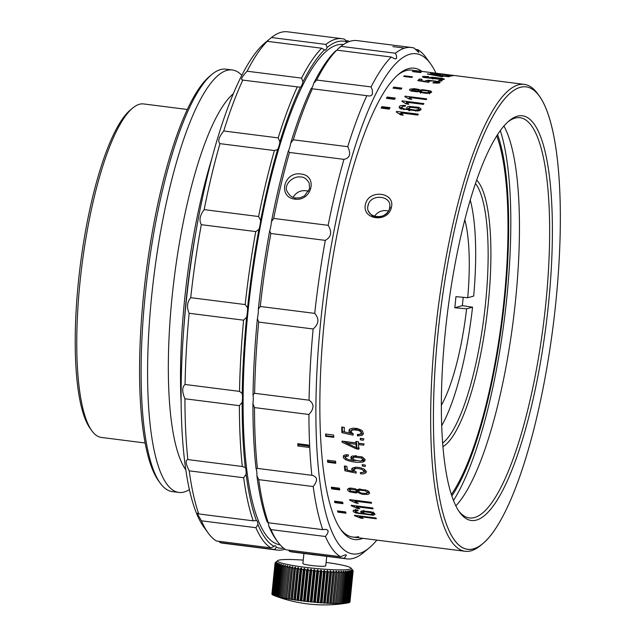 <?xml version="1.0" encoding="UTF-8"?>
<svg xmlns="http://www.w3.org/2000/svg" width="636" height="636" viewBox="0 0 636 636"><rect width="100%" height="100%" fill="white"/><g stroke="black" fill="none" stroke-linecap="round" stroke-linejoin="round"><path stroke-width="0.95" d="M482.684 543.716L480.395 545.616A235.32 57.327 -82.8 0 1 471.061 550.824A235.32 57.327 -82.8 0 1 465.162 551.293A235.32 57.327 -82.8 0 1 436.431 322.452A235.32 57.327 -82.8 0 1 518.396 84.842A235.32 57.327 -82.8 0 1 524.295 84.373A235.32 57.327 -82.8 0 1 537.627 93.667L539.376 96.076A233.078 56.779 97.2 0 0 520.32 87.331A233.078 56.779 97.2 0 0 436.264 351.931A233.078 56.779 97.2 0 0 482.684 543.716A233.078 56.779 97.2 0 0 553.217 325.242A233.078 56.779 97.2 0 0 539.376 96.076M345.563 511.916A235.32 57.327 97.2 0 0 346.016 513.204L337.931 512.179A235.32 57.327 -82.8 0 1 337.478 510.891L345.563 511.916M342.597 502.186A235.32 57.327 97.2 0 0 343.003 503.672L334.91 502.647A235.32 57.327 -82.8 0 1 334.504 501.16L342.597 502.186M339.425 488.194A235.32 57.327 97.2 0 0 339.759 489.919L331.674 488.893A235.32 57.327 -82.8 0 1 331.34 487.176L339.425 488.194M335.57 461.219A235.32 57.327 97.2 0 0 335.784 463.286L327.699 462.261A235.32 57.327 -82.8 0 1 327.484 460.202L335.57 461.219M333.669 435.04A235.32 57.327 97.2 0 0 333.781 437.345L325.696 436.32A235.32 57.327 -82.8 0 1 325.584 434.014L333.669 435.04M376.337 518.745A235.32 57.327 -82.8 0 1 376.059 518.014L354.403 515.271A235.32 57.327 97.2 0 0 354.586 515.748L360.652 518.117L363.212 518.443L359.467 516.607L376.337 518.745M373.046 508.832A235.32 57.327 -82.8 0 1 372.807 507.981L351.151 505.238A235.32 57.327 97.2 0 0 351.31 505.787L357.305 508.458L359.865 508.784L356.176 506.701L373.046 508.832M349.53 491.811L347.789 490.459L347.574 489.307L348.933 488.313L350.746 488.066L355.389 488.838L357.289 489.998L359.006 489.068L367.306 490.451L369.293 492.002L369.556 493.313L368.061 494.411L362.472 494.379L357.742 492.32L356.216 493.003L349.53 491.811L349.927 490.555M348.496 455.988L348.178 454.7L345.443 454.804L343.48 455.694L343.305 457.769L345.769 459.804C351.605 462.038 357.313 462.793 362.894 462.078L364.865 460.862L364.969 459.311L361.852 456.815L352.487 455.948L351.167 456.68L350.722 457.872L351.549 459.303L353.815 460.671L348.79 459.693L346.048 458.429L345.404 456.72L348.496 455.988M360.286 472.635L360.676 473.884L363.736 473.82L365.986 472.802L366.28 471.371L363.816 468.915L359.586 467.516L355.778 467.158L352.169 468.136L351.605 469.36L353.195 471.419L347.328 470.163A235.32 57.327 -82.8 0 1 346.874 466.315L344.346 465.997A235.32 57.327 97.2 0 0 344.911 470.783L356.104 473.105L356.295 472.047L354.236 470.664L354.045 469.535L355.921 468.549L358.171 468.549L361.836 469.368L364.07 471.045L363.267 472.389L360.286 472.635M351.263 430.906L351.303 432.249L353.298 433.911L353.028 435.159L341.906 432.671A235.32 57.327 -82.8 0 1 341.707 427.034L344.243 427.352A235.32 57.327 97.2 0 0 344.394 431.884L350.213 433.227L348.822 431.28L349.736 429.141L352.901 428.163L356.931 428.465L360.739 429.809L362.52 431.097L363.395 433.792L362.107 435.326L357.583 435.978L357.281 434.507L360.31 434.142L361.741 432.226L358.1 428.982L351.819 429.753L351.263 430.906L353.385 429.745L358.648 430.421L360.851 431.836L361.169 433.402M363.387 440.247A235.32 57.327 -82.8 0 1 363.315 438.697L360.302 438.315A235.32 57.327 97.2 0 0 360.374 439.866L363.387 440.247M363.657 445.2A235.32 57.327 -82.8 0 1 363.577 443.864L358.418 443.213A235.32 57.327 -82.8 0 1 358.338 441.734L355.906 441.424A235.32 57.327 97.2 0 0 355.985 442.902L342.017 441.13A235.32 57.327 97.2 0 0 342.073 442.227L356.359 448.905L358.784 449.215A235.32 57.327 -82.8 0 1 358.489 444.548L363.657 445.2M391.355 207.503C388.079 223.323 361.455 219.825 365.477 204.22C368.8 188.844 395.616 192.255 391.355 207.503L389.574 208.21L389.812 206M417.804 115.068A235.32 57.327 -82.8 0 1 418.25 114.162L396.594 111.419A235.32 57.327 97.2 0 0 396.308 112L400.672 114.854L403.232 115.18L400.934 112.93L417.804 115.068M423.425 104.384A235.32 57.327 -82.8 0 1 423.878 103.596L402.222 100.862A235.32 57.327 97.2 0 0 401.936 101.363L406.293 103.922L408.853 104.248L406.555 102.245L423.425 104.384M438.633 80.645L441.646 81.026A235.32 57.327 -82.8 0 1 442.147 80.637L439.134 80.255A235.32 57.327 97.2 0 0 438.633 80.645M450.375 76.264A235.32 57.327 -82.8 0 1 450.852 76.137L447.831 75.756A235.32 57.327 97.2 0 0 447.354 75.883L450.375 76.264M440.486 74.571L430.588 73.227A235.32 57.327 -82.8 0 1 432.257 73.005L434.786 73.331A235.32 57.327 97.2 0 0 433.45 73.49L439.063 74.253C437.671 73.927 438.331 73.887 441.042 74.15L453.015 75.811M451.131 75.811L451.17 75.422C453.945 76.026 452.156 75.978 445.812 75.279L449.286 75.517C454.963 75.859 439.293 73.824 440.796 74.42L440.78 74.611M450.765 75.787L449.286 75.517M439.063 74.253L438.268 74.022M448.825 76.773A235.32 57.327 -82.8 0 1 449.247 76.622L444.087 75.97A235.32 57.327 -82.8 0 1 444.548 75.811L442.115 75.501A235.32 57.327 97.2 0 0 441.654 75.66L427.686 73.887A235.32 57.327 97.2 0 0 427.336 74.014L442.163 76.757A235.32 57.327 -82.8 0 1 443.666 76.121L448.825 76.773M424.848 77.672L426.096 76.694L428.751 76.582L422.733 76.407L422.535 76.98L423.966 77.465L442.807 79.643L444.453 79.158L442.258 78.395L432.758 77.266C430.477 77.202 429.658 77.417 430.302 77.902L424.482 76.908L424.435 77.576M433.195 82.513L432.973 82.982L439.174 83.046L440.207 82.282L438.466 81.511L428.338 80.263L425.611 80.685L426.263 81.503L420.658 80.589A235.32 57.327 -82.8 0 1 422.089 79.325L419.561 79.007A235.32 57.327 97.2 0 0 417.773 80.597L428.505 82.33L429.244 81.98L427.758 81.336L428.012 80.987L432.989 81.003L438.029 82.275L433.195 82.513L433.164 83.006M410.443 90.789L409.449 89.883L410.077 89.135L414.195 88.666L418.727 89.358L420.038 90.113L422.487 89.684L430.572 90.924L431.733 91.966L430.206 93.063L426.351 93.365L420.587 92.482L419.013 91.504L416.898 91.846L410.443 90.789M426.271 99.606A235.32 57.327 -82.8 0 1 426.724 98.882L405.068 96.147A235.32 57.327 97.2 0 0 404.782 96.608L409.131 99.017L411.691 99.335L409.401 97.467L426.271 99.606M401.555 109.122L401.507 107.794L402.755 106.284L405.188 106.26L405.426 105.401L401.078 105.528L399.384 106.228L399.162 107.77L400.577 108.732L417.653 110.974L419.426 110.592L420.897 109.694L421.088 108.931L418.933 107.389L409.425 106.403C407.135 106.729 406.301 107.468 406.929 108.613L408.694 109.646L403.836 108.772L401.117 107.23L401.189 109.074M406.619 107.961L406.929 108.613M421.167 72.393A235.32 57.327 97.2 0 0 420.46 72.584L412.374 71.566A235.32 57.327 -82.8 0 1 413.082 71.367L421.167 72.393M412.526 76.861A235.32 57.327 97.2 0 0 411.778 77.449L403.693 76.423A235.32 57.327 -82.8 0 1 404.432 75.835L412.526 76.861M401.873 88.118A235.32 57.327 97.2 0 0 401.109 89.151L393.024 88.126A235.32 57.327 -82.8 0 1 393.787 87.092L401.873 88.118M395.274 98.055A235.32 57.327 97.2 0 0 394.519 99.351L386.426 98.326A235.32 57.327 -82.8 0 1 387.189 97.03L395.274 98.055M389.987 107.643A235.32 57.327 97.2 0 0 389.232 109.13L381.147 108.104A235.32 57.327 -82.8 0 1 381.902 106.617L389.987 107.643M362.353 466.053L365.374 466.434A235.32 57.327 -82.8 0 1 365.223 465.051L362.21 464.662A235.32 57.327 97.2 0 0 362.353 466.053L362.862 464.749M371.551 503.251A235.32 57.327 -82.8 0 1 371.321 502.337L349.673 499.594A235.32 57.327 97.2 0 0 349.816 500.19L355.77 503.004L358.33 503.33L354.681 501.12L371.551 503.251M358.187 510.788L357.718 509.953L353.211 510.366L353.29 511.662L355.961 513.037L373.094 515.271L375.025 514.349L374.278 513.165L370.828 511.757L362.107 510.947L360.898 511.344L360.604 512.075L363.991 513.967L358.927 513.117L355.198 511.575L355.556 510.915L358.187 510.788M497.583 134.609A201.707 49.139 -82.8 0 1 502.504 318.819A201.707 49.139 -82.8 0 1 451.822 495.985M388.397 211.009C382.514 209.705 377.848 211.494 374.421 216.383M458.834 511.129A201.707 49.139 97.2 0 0 469.384 517.942A201.707 49.139 97.2 0 0 543.478 324.002A201.707 49.139 97.2 0 0 520.065 117.724A201.707 49.139 97.2 0 0 515.009 118.129A201.707 49.139 97.2 0 0 508.148 121.691M455.837 505.874A201.707 49.139 97.2 0 0 513.284 320.186A201.707 49.139 97.2 0 0 503.943 126.031M517.394 116.181A203.949 49.688 -82.8 0 1 544.074 339.759A203.949 49.688 -82.8 0 1 459.701 512.378A203.949 49.688 -82.8 0 1 447.593 311.863A203.949 49.688 -82.8 0 1 509.301 120.697A203.949 49.688 -82.8 0 1 517.394 116.181M368.546 203.91L367.823 206.636M368.379 210.953C370.764 215.127 373.459 217.146 376.464 217.011C380.622 218.697 389.789 212.432 389.574 208.21C386.998 221.082 364.619 218.251 368.013 205.484C370.669 192.867 393.08 195.657 389.574 208.21M432.257 73.005L432.21 73.442M441.233 75.811L431.518 74.587L440.152 76.256A235.32 57.327 -82.8 0 1 441.233 75.811L441.153 76.63M442.115 75.501L441.996 76.741M441.654 75.66L441.551 76.686M433.068 78.951L433.108 78.355C431.788 77.91 432.114 77.695 434.102 77.695L442.211 79.055L438.991 79.19L432.257 77.95L432.194 78.84M439.102 80.7L439.134 80.255M426.231 81.965L426.263 81.503M420.627 81.058L420.658 80.589M419.434 80.867L419.561 79.007M427.837 90.9L422.447 90.384L420.611 91.155L422.32 92.148L426.851 92.673L429.387 92.077L427.837 90.9M417.971 89.97L413.146 89.358L411.691 90.01L417.121 91.131L418.504 90.678L417.971 89.97M420.587 91.966L419.991 92.172L420.038 90.113M419.991 92.172L418.56 91.353M418.997 91.504L418.727 89.358M430.572 90.924L430.532 92.967L429.467 92.578M411.675 90.781L410.792 90.94M405.076 96.696L405.068 96.147M408.511 98.429L409.417 98.54M409.417 99.049L409.401 97.467M402.23 101.458L402.222 100.862M405.609 103.239L406.571 103.366M406.579 103.954L406.555 102.245M415.61 110.179L409.735 109.201L408.892 108.366L410.761 107.261L417.955 108.176L418.838 108.891L418.679 109.448L415.61 110.179L415.65 111.101M408.892 108.335L409.234 110.672M399.44 108.048L401.117 107.309M418.878 109.09L420.619 109.988M407.247 108.907L408.892 108.279M408.725 110.6L408.694 109.646M396.618 112.111L396.594 111.419M399.432 113.621L400.966 113.812M401.284 114.933L400.934 112.93M404.432 75.835L404.393 76.511M393.787 87.092L393.7 88.213M401.181 89.056L393.764 88.118M387.189 97.03L386.974 98.397M394.741 98.97L387.205 98.016M381.902 106.617L381.624 108.168M389.542 108.51L381.942 107.548M453.468 500.508A209.546 51.047 97.2 0 0 504.396 319.057A209.546 51.047 97.2 0 0 500.309 130.642M356.271 447.617A235.32 57.327 -82.8 0 1 356.065 444.238L356.645 443.046L346.922 441.813L346.342 443.006L356.271 447.617L356.812 446.504L356.645 443.046M356.065 444.238L346.342 443.006M364.237 444.008L359.07 443.348L358.489 444.548M355.985 442.902L356.573 441.511M342.073 442.227L342.573 441.201M356.359 448.905L356.875 447.839L356.295 447.561M346.429 442.831L343.194 441.281M359.3 448.149L356.875 447.839M363.991 438.999L360.962 438.395M360.374 439.866L360.978 438.617M357.583 435.978L358.124 434.523M363.434 433.577L358.179 434.754M350.213 433.227L350.794 432.027L349.347 429.475M341.906 432.671L342.486 431.462L342.279 427.106M353.123 433.832L350.237 433.188M344.394 431.884L342.486 431.462M366.328 471.642L361.184 472.596L360.676 473.884M352.185 468.128L353.727 470.06L353.195 471.419M347.288 469.829L345.443 469.44L344.911 470.783M345.443 469.44L345.086 466.085M355.19 471.499L353.314 471.101M364.094 471.713L364.428 469.257M356.136 467.158L354.61 468.112L354.045 469.535M360.525 461.06L354.498 459.995L353.298 458.985L353.147 457.92L354.244 457.133L361.447 458.047L362.902 459.86L360.525 461.06M356.16 455.567L353.68 456.568L353.139 457.952M362.862 459.971L363.418 458.564L362.957 457.348M345.483 457.888L343.607 455.567M365.088 459.828L361.494 460.901M356.025 460.623L353.942 460.337M353.115 458.604L351.279 456.576M354.157 459.788L353.815 460.671M347.725 454.676L346.795 454.82L346.27 456.171M346.795 454.82L345.3 456.902M355.341 489.927L350.515 489.323L349.744 489.863L350.913 491.246L355.731 491.867L356.502 491.04L355.341 489.927L355.651 488.941M349.744 489.871L350.309 488.09M364.889 490.642L359.658 490.245L358.672 490.936L359.173 492.049L361.264 493.083L366.416 493.464L367.409 492.455L364.889 490.642L365.199 489.648M358.672 490.936L359.3 489.02M367.322 492.916L369.46 492.312M357.035 489.577L356.486 491.318L358.291 490.571L357.742 492.32M367.966 490.809L367.385 492.765M348.258 488.575L349.736 489.903M351.454 505.27L351.31 505.787M357.599 507.377L357.305 508.458M356.399 505.898L356.176 506.701M349.975 499.634L349.816 500.19M356.096 501.836L355.77 503.004M354.92 500.262L354.681 501.12M354.689 515.311L354.586 515.748M360.882 517.203L360.652 518.117M359.634 515.931L359.467 516.607M370.637 514.532L364.579 513.578L362.973 512.306L363.983 511.773L371.185 512.696L372.378 514.293L370.637 514.532M373.308 511.98L372.378 514.293M355.286 510.636L354.133 510.016M374.294 513.18L372.966 513.363M363.156 511.559L361.94 510.978M364.126 513.395L363.991 513.967M356.247 509.865L356.017 510.795M325.696 436.32L325.998 435.7L333.749 436.686M325.918 434.062L325.998 435.7M327.699 462.261L327.993 461.513L335.705 462.491M327.858 460.249L327.993 461.513M331.674 488.893L331.944 488.019L339.576 488.989M331.793 487.232L331.944 488.019M334.91 502.647L335.172 501.709L342.725 502.663M335.037 501.224L335.172 501.709M337.931 512.179L338.177 511.201L345.642 512.139M476.674 180.123A136.708 33.303 -82.8 0 1 486.731 316.815A136.708 33.303 -82.8 0 1 442.918 446.695M451.353 494.554A199.466 48.59 97.2 0 0 501.891 318.739A199.466 48.59 97.2 0 0 496.772 135.873M442.632 443.085A134.466 32.762 97.2 0 0 484.028 316.482A134.466 32.762 97.2 0 0 475.497 183.55M441.678 425.762A132.232 32.213 97.2 0 0 472.548 307.188L466.586 308.834A108.7 26.481 97.2 0 1 441.328 405.299M470.258 200.086A132.232 32.213 97.2 0 1 473.677 296.09L467.714 297.735A108.7 26.481 97.2 0 0 464.821 219.818M463.207 297.314A134.466 32.762 -82.8 0 1 462.332 305.662L472.548 307.188M467.714 297.735L455.933 296.646A104.757 25.52 97.2 0 1 454.804 307.737L466.586 308.834M454.804 307.737L462.332 305.662M351.939 569.228A38.096 3.737 -174.2 0 1 351.962 569.268A38.096 3.737 -174.2 0 1 351.97 569.276L353.02 570.556A39.217 3.848 -174.2 0 1 353.107 570.731L352.113 569.578A38.096 3.737 -174.2 0 1 352.113 569.618L353.107 570.731M353.044 571.064L349.887 602.125A39.217 3.848 5.8 0 0 349.959 601.966L353.115 570.897A39.217 3.848 -174.2 0 1 353.044 571.064L352.002 569.888A38.096 3.737 -174.2 0 1 351.97 569.928L352.901 571.215A39.217 3.848 -174.2 0 1 352.686 571.359L351.605 570.174A38.096 3.737 -174.2 0 1 351.533 570.206L352.4 571.502A39.217 3.848 -174.2 0 1 352.042 571.629L350.921 570.428A38.096 3.737 -174.2 0 1 350.81 570.46L351.605 571.748A39.217 3.848 -174.2 0 1 351.104 571.859L349.959 570.643A38.096 3.737 -174.2 0 1 349.816 570.667L350.531 571.955A39.217 3.848 -174.2 0 1 349.88 572.05L348.727 570.826A38.096 3.737 -174.2 0 1 348.544 570.842L349.172 572.13A39.217 3.848 -174.2 0 1 348.393 572.201L347.224 570.961A38.096 3.737 -174.2 0 1 347.018 570.977L347.55 572.265A39.217 3.848 -174.2 0 1 346.636 572.313L345.475 571.064A38.096 3.737 -174.2 0 1 345.237 571.08L345.666 572.352A39.217 3.848 -174.2 0 1 344.64 572.384L343.496 571.128A38.096 3.737 -174.2 0 1 343.217 571.136L343.551 572.408A39.217 3.848 -174.2 0 1 342.406 572.416L341.286 571.152A38.096 3.737 -174.2 0 1 340.983 571.152L341.206 572.416A39.217 3.848 -174.2 0 1 339.958 572.4L338.869 571.128A38.096 3.737 -174.2 0 1 338.543 571.128L338.654 572.384A39.217 3.848 -174.2 0 1 337.311 572.352L336.261 571.072A38.096 3.737 -174.2 0 1 335.919 571.056L335.919 572.305A39.217 3.848 -174.2 0 1 334.488 572.257L333.495 570.969A38.096 3.737 -174.2 0 1 333.129 570.953L333.018 572.193A39.217 3.848 -174.2 0 1 331.515 572.122L330.577 570.834A38.096 3.737 -174.2 0 1 330.195 570.81L329.973 572.034A39.217 3.848 -174.2 0 1 328.407 571.947L327.532 570.651A38.096 3.737 -174.2 0 1 327.135 570.627L326.809 571.843A39.217 3.848 -174.2 0 1 325.187 571.732L324.392 570.436A38.096 3.737 -174.2 0 1 323.978 570.413L323.541 571.605A39.217 3.848 -174.2 0 1 321.88 571.478L321.172 570.19A38.096 3.737 -174.2 0 1 320.751 570.158L320.21 571.343A39.217 3.848 -174.2 0 1 318.517 571.192L317.897 569.904A38.096 3.737 -174.2 0 1 317.475 569.864L316.823 571.041A39.217 3.848 -174.2 0 1 315.122 570.874L314.589 569.594A38.096 3.737 -174.2 0 1 314.168 569.546L313.421 570.707A39.217 3.848 -174.2 0 1 311.72 570.524L311.29 569.252A38.096 3.737 -174.2 0 1 310.861 569.204L310.026 570.341A39.217 3.848 -174.2 0 1 308.333 570.15L308.007 568.878A38.096 3.737 -174.2 0 1 307.586 568.83L306.655 569.951A39.217 3.848 -174.2 0 1 304.994 569.753L304.771 568.489A38.096 3.737 -174.2 0 1 304.358 568.433L303.348 569.546A39.217 3.848 -174.2 0 1 301.718 569.331L301.607 568.075A38.096 3.737 -174.2 0 1 301.202 568.02L300.12 569.109A39.217 3.848 -174.2 0 1 298.538 568.886L298.538 567.638A38.096 3.737 -174.2 0 1 298.149 567.582L296.996 568.663A39.217 3.848 -174.2 0 1 295.486 568.433L295.589 567.193A38.096 3.737 -174.2 0 1 295.223 567.137L294.007 568.202A39.217 3.848 -174.2 0 1 292.56 567.964L292.783 566.74A38.096 3.737 -174.2 0 1 292.433 566.684L291.161 567.725A39.217 3.848 -174.2 0 1 289.809 567.487L290.135 566.279A38.096 3.737 -174.2 0 1 289.809 566.215L288.498 567.248A39.217 3.848 -174.2 0 1 287.241 567.01L287.679 565.809A38.096 3.737 -174.2 0 1 287.377 565.754L286.033 566.771A39.217 3.848 -174.2 0 1 284.872 566.533L285.421 565.348A38.096 3.737 -174.2 0 1 285.143 565.285L283.775 566.294A39.217 3.848 -174.2 0 1 282.734 566.056L283.378 564.879A38.096 3.737 -174.2 0 1 283.131 564.824L281.748 565.817A39.217 3.848 -174.2 0 1 280.826 565.579L281.573 564.426A38.096 3.737 -174.2 0 1 281.358 564.37L279.967 565.348A39.217 3.848 -174.2 0 1 279.18 565.118L280.015 563.981A38.096 3.737 -174.2 0 1 279.832 563.925L278.449 564.895A39.217 3.848 -174.2 0 1 277.789 564.673L278.719 563.552A38.096 3.737 -174.2 0 1 278.576 563.496L277.201 564.458A39.217 3.848 -174.2 0 1 276.684 564.243L277.694 563.138A38.096 3.737 -174.2 0 1 277.582 563.083L276.231 564.037A39.217 3.848 -174.2 0 1 275.857 563.83L276.946 562.741A38.096 3.737 -174.2 0 1 276.867 562.693L275.555 563.639A39.217 3.848 -174.2 0 1 275.324 563.448L276.485 562.367A38.096 3.737 -174.2 0 1 276.445 562.327L275.173 563.265A39.217 3.848 -174.2 0 1 275.086 563.091L276.302 562.025A38.096 3.737 -174.2 0 1 276.302 561.986L275.078 562.916A39.217 3.848 -174.2 0 1 275.15 562.757L276.414 561.707A38.096 3.737 -174.2 0 1 276.445 561.668L275.285 562.606A39.217 3.848 -174.2 0 1 275.301 562.59L277.749 560.618A36.975 3.625 5.8 0 0 313.953 568.298A36.975 3.625 5.8 0 0 350.969 568.051A36.975 3.625 5.8 0 0 326.093 562.423M352.686 571.359L349.538 602.427A39.217 3.848 5.8 0 0 349.752 602.284L352.901 571.215M352.042 571.629L348.886 602.69A39.217 3.848 5.8 0 0 349.244 602.562L352.4 571.502M351.104 571.859L347.948 602.92A39.217 3.848 5.8 0 0 348.449 602.809L351.605 571.748M349.88 572.05L346.731 603.111A39.217 3.848 5.8 0 0 347.375 603.023L350.531 571.955M348.393 572.201L345.237 603.27A39.217 3.848 5.8 0 0 346.016 603.198L349.172 572.13M346.636 572.313L343.48 603.381A39.217 3.848 5.8 0 0 344.394 603.326L347.55 572.265M344.64 572.384L341.484 603.453A39.217 3.848 5.8 0 0 342.51 603.421L345.666 572.352M342.406 572.416L339.25 603.485A39.217 3.848 5.8 0 0 340.395 603.469L343.551 572.408M339.958 572.4L336.802 603.469A39.217 3.848 5.8 0 0 338.05 603.477L341.206 572.416M337.311 572.352L334.154 603.413A39.217 3.848 5.8 0 0 335.506 603.445L338.654 572.384M334.488 572.257L331.332 603.318A39.217 3.848 5.8 0 0 332.763 603.373L335.919 572.305M331.515 572.122L328.359 603.182A39.217 3.848 5.8 0 0 329.861 603.254L333.018 572.193M328.407 571.947L325.25 603.008A39.217 3.848 5.8 0 0 326.817 603.103L329.973 572.034M325.187 571.732L322.031 602.793A39.217 3.848 5.8 0 0 323.652 602.904L326.809 571.843M321.88 571.478L318.723 602.546A39.217 3.848 5.8 0 0 320.385 602.674L323.541 571.605M318.517 571.192L315.361 602.26A39.217 3.848 5.8 0 0 317.054 602.403L320.21 571.343M315.122 570.874L311.966 601.942A39.217 3.848 5.8 0 0 313.667 602.101L316.823 571.041M311.72 570.524L308.563 601.592A39.217 3.848 5.8 0 0 310.265 601.767L313.421 570.707M308.333 570.15L305.177 601.219A39.217 3.848 5.8 0 0 306.87 601.41L310.026 570.341M304.994 569.753L301.838 600.813A39.217 3.848 5.8 0 0 303.499 601.02L306.655 569.951M301.718 569.331L298.562 600.392A39.217 3.848 5.8 0 0 300.192 600.607L303.348 569.546M298.538 568.886L295.39 599.955A39.217 3.848 5.8 0 0 296.964 600.177L300.12 569.109M295.486 568.433L292.329 599.502A39.217 3.848 5.8 0 0 293.84 599.724L296.996 568.663M292.56 567.964L289.412 599.033A39.217 3.848 5.8 0 0 290.851 599.263L294.007 568.202M289.809 567.487L286.653 598.556A39.217 3.848 5.8 0 0 288.013 598.794L291.161 567.725M287.377 565.754L284.085 598.078A138.799 33.811 97.2 0 0 284.379 598.309A38.096 3.737 -174.2 0 1 284.077 598.245L284.093 598.078A39.217 3.848 5.8 0 0 285.341 598.317L288.498 567.248M284.872 566.533L281.716 597.594A39.217 3.848 5.8 0 0 282.877 597.832L286.033 566.771M282.734 566.056L279.578 597.117A39.217 3.848 5.8 0 0 280.619 597.355L283.775 566.294M280.826 565.579L277.67 596.648A39.217 3.848 5.8 0 0 278.592 596.878L281.748 565.817M279.18 565.118L276.024 596.186A39.217 3.848 5.8 0 0 276.811 596.417L279.967 565.348M277.789 564.673L274.633 595.741A39.217 3.848 5.8 0 0 275.293 595.964L278.449 564.895M276.684 564.243L273.528 595.312A39.217 3.848 5.8 0 0 274.044 595.519L277.201 564.458M275.857 563.83L272.701 594.899A39.217 3.848 5.8 0 0 273.083 595.105L276.231 564.037M275.324 563.448L272.168 594.509A39.217 3.848 5.8 0 0 272.399 594.7L275.555 563.639M275.086 563.091L271.93 594.151A39.217 3.848 5.8 0 0 272.017 594.326L275.173 563.265M271.922 593.984L275.078 562.916M314.112 554.751L312.745 554.672A14.008 1.375 5.8 0 0 317.062 555.125M312.745 554.672L308.699 554.067M326.713 556.349L325.751 565.849A11.488 1.129 -174.2 0 1 325.37 566.088A11.488 1.129 -174.2 0 1 312.801 565.658A11.488 1.129 -174.2 0 1 302.895 563.528L303.913 553.463M303.245 560.101A36.975 3.625 5.8 0 0 278.743 560.181A36.975 3.625 5.8 0 0 277.749 560.618M348.886 602.69A138.799 132.892 -65.1 0 1 348.456 602.769M347.948 602.92A138.799 135.667 -57.1 0 1 347.375 603.023A138.799 90.312 -89 0 1 347.002 603.087A138.799 90.312 -89 0 1 346.517 603.159M346.731 603.111A138.799 137.416 -40.4 0 1 345.42 603.318A38.096 3.737 -174.2 0 1 345.245 603.333A138.799 80.859 -88.2 0 0 346.016 603.198M345.237 603.27A138.799 138.115 -2.6 0 1 343.925 603.461A38.096 3.737 -174.2 0 1 343.718 603.477A138.799 70.787 -87.5 0 0 344.394 603.326M343.48 603.381A138.799 137.766 42.4 0 1 342.176 603.564A38.096 3.737 -174.2 0 1 341.937 603.572A138.799 60.182 -86.9 0 0 342.51 603.421M341.484 603.453A138.799 136.366 64.5 0 1 340.188 603.62A38.096 3.737 -174.2 0 1 339.918 603.628A138.799 49.115 -86.3 0 0 340.395 603.469M339.25 603.485A138.799 133.926 74.6 0 1 337.978 603.644A38.096 3.737 -174.2 0 1 337.684 603.644A138.799 37.683 -85.8 0 0 338.05 603.477M336.802 603.469A138.799 130.467 80.1 0 1 335.57 603.628A38.096 3.737 -174.2 0 1 335.244 603.62A138.799 25.957 -85.3 0 0 335.506 603.445M334.154 603.413A138.799 126.023 83.5 0 1 332.962 603.564A38.096 3.737 -174.2 0 1 332.62 603.556A138.799 14.032 -84.8 0 0 332.763 603.373M331.332 603.318A138.799 120.609 85.8 0 1 330.195 603.461A38.096 3.737 -174.2 0 1 329.83 603.445A138.799 2.003 -84.3 0 0 329.861 603.254M328.359 603.182A138.799 114.281 87.6 0 1 327.278 603.326A38.096 3.737 -174.2 0 1 326.888 603.302A138.799 10.041 -83.8 0 1 326.817 603.103M325.25 603.008A138.799 107.087 88.9 0 1 324.233 603.151A38.096 3.737 -174.2 0 1 323.835 603.119A138.799 22.014 -83.3 0 1 323.652 602.904M322.031 602.793A138.799 99.073 90 0 1 321.093 602.936A38.096 3.737 -174.2 0 1 320.679 602.904A138.799 33.811 -82.8 0 1 320.385 602.674M318.723 602.546A138.799 90.312 91 0 1 317.865 602.682A38.096 3.737 -174.2 0 1 317.451 602.65A138.799 45.355 -82.2 0 1 317.054 602.403M315.361 602.26A138.799 80.859 91.8 0 1 314.597 602.403A38.096 3.737 -174.2 0 1 314.168 602.364A138.799 56.556 -81.7 0 1 313.667 602.101M311.966 601.942A138.799 70.787 92.5 0 1 311.29 602.085A38.096 3.737 -174.2 0 1 310.869 602.046A138.799 67.321 -81.1 0 1 310.265 601.767M308.563 601.592A138.799 60.182 93.1 0 1 307.991 601.743A38.096 3.737 -174.2 0 1 307.562 601.696A138.799 77.576 -80.4 0 1 306.87 601.41M305.177 601.219A138.799 49.115 93.7 0 1 304.708 601.37A38.096 3.737 -174.2 0 1 304.286 601.322A138.799 87.243 -79.6 0 1 303.499 601.02M301.838 600.813A138.799 37.683 94.2 0 1 301.472 600.98A38.096 3.737 -174.2 0 1 301.059 600.925A138.799 96.243 -78.8 0 1 300.192 600.607M298.562 600.392A138.799 25.957 94.7 0 1 298.308 600.567A38.096 3.737 -174.2 0 1 297.902 600.511A138.799 104.519 -77.7 0 1 296.964 600.177M295.39 599.955A138.799 14.032 95.2 0 1 295.239 600.138A38.096 3.737 -174.2 0 1 294.85 600.074A138.799 111.992 -76.5 0 1 293.84 599.724M292.329 599.502A138.799 2.003 95.7 0 1 292.29 599.692A38.096 3.737 -174.2 0 1 291.916 599.629A138.799 118.606 -74.9 0 1 290.851 599.263M289.412 599.033A138.799 10.041 96.2 0 0 289.483 599.231A38.096 3.737 -174.2 0 1 289.134 599.176A138.799 124.33 -72.8 0 1 288.013 598.794M286.653 598.556A138.799 22.014 96.7 0 0 286.836 598.77A38.096 3.737 -174.2 0 1 286.51 598.715A138.799 129.1 -69.8 0 1 285.341 598.317M284.077 598.245A138.799 132.892 -65.1 0 1 282.877 597.832M281.716 597.594A138.799 45.355 97.8 0 0 282.122 597.84A38.096 3.737 -174.2 0 1 281.843 597.776A138.799 135.667 -57.1 0 1 280.619 597.355M279.578 597.117A138.799 56.556 98.3 0 0 280.079 597.379A38.096 3.737 -174.2 0 1 279.832 597.315A138.799 137.416 -40.4 0 1 278.592 596.878M277.67 596.648A138.799 67.321 98.9 0 0 278.274 596.918A38.096 3.737 -174.2 0 1 278.059 596.862A138.799 138.115 -2.6 0 1 276.811 596.417M276.024 596.186A138.799 77.576 99.6 0 0 276.716 596.473A38.096 3.737 -174.2 0 1 276.533 596.417A138.799 137.766 42.4 0 1 275.293 595.964M274.633 595.741A138.799 87.243 100.4 0 0 275.42 596.043A38.096 3.737 -174.2 0 1 275.277 595.988A138.799 136.366 64.5 0 1 274.72 595.781A138.799 136.366 64.5 0 1 274.044 595.519M273.528 595.28A138.799 133.926 74.6 0 1 273.083 595.105M281.311 564.832L281.358 564.37M283.068 565.436L283.131 564.824M285.055 566.127L285.143 565.285M286.51 598.715L289.809 566.215M289.134 599.176L292.433 566.684M292.29 599.692L295.589 567.193M291.916 599.629L295.223 567.137M295.239 600.138L298.538 567.638M294.85 600.074L298.149 567.582M298.308 600.567L301.607 568.075M297.902 600.511L301.202 568.02M301.472 600.98L304.771 568.489M301.059 600.925L304.358 568.433M304.708 601.37L308.007 568.878M304.286 601.322L307.586 568.83M307.991 601.743L311.29 569.252M307.562 601.696L310.861 569.204M311.29 602.085L314.589 569.594M310.869 602.046L314.168 569.546M314.597 602.403L317.897 569.904M314.168 602.364L317.475 569.864M317.865 602.682L321.172 570.19M317.451 602.65L320.751 570.158M321.093 602.936L324.392 570.436M320.679 602.904L323.978 570.413M324.233 603.151L327.532 570.651M323.835 603.119L327.135 570.627M327.278 603.326L330.577 570.834M326.888 603.302L330.195 570.81M330.195 603.461L333.495 570.969M332.962 603.564L336.261 571.072M335.57 603.628L338.869 571.128M341.174 572.225L341.286 571.152M343.416 571.883L343.496 571.128M345.42 571.621L345.475 571.064M347.184 571.382L347.224 570.961M196.238 230.049A212.909 51.866 97.2 0 0 183.78 328.438M181.109 402.19A210.667 51.325 -82.8 0 1 212.042 157.959M233.388 93.675A196.103 47.772 97.2 0 0 174.328 277.256A196.103 47.772 97.2 0 0 185.76 469.773M241.839 75.334A212.909 51.866 97.2 0 0 232.299 69.984A212.909 51.866 97.2 0 0 154.095 274.696A212.909 51.866 97.2 0 0 178.803 492.431A212.909 51.866 97.2 0 0 184.138 492.01A212.909 51.866 97.2 0 0 189.369 489.641M232.299 69.984L225.828 69.165A212.909 51.866 97.2 0 0 220.493 69.594A212.909 51.866 97.2 0 0 212.05 74.301A212.909 51.866 97.2 0 0 147.624 273.877A212.909 51.866 97.2 0 0 160.264 483.209A212.909 51.866 97.2 0 0 172.332 491.612L178.803 492.431M160.264 483.209L158.515 480.8A210.667 51.325 -82.8 0 1 146.01 273.671A210.667 51.325 -82.8 0 1 209.753 76.201L212.05 74.301M187.35 109.479L143.649 103.938A168.087 40.95 97.2 0 0 139.435 104.272A168.087 40.95 97.2 0 0 132.765 107.993A168.087 40.95 97.2 0 0 81.901 265.554A168.087 40.95 97.2 0 0 91.886 430.81A168.087 40.95 97.2 0 0 101.41 437.449L145.111 442.99M91.886 430.81L90.137 428.41A165.845 40.402 -82.8 0 1 80.287 265.347A165.845 40.402 -82.8 0 1 130.467 109.893L132.765 107.993M308.937 414.473L254.487 407.581A257.731 62.789 97.2 0 0 257.405 468.398L311.855 475.299A257.731 62.789 -82.8 0 1 308.937 414.473C314.295 408.558 314.343 403.796 309.064 400.187A257.731 62.789 -82.8 0 1 313.135 328.979L258.685 322.086A257.731 62.789 97.2 0 0 254.615 393.286L309.064 400.187M308.659 447.378L297.871 446.011L297.767 443.705L308.547 445.073L308.659 447.378M411.524 47.501L357.074 40.609A257.731 62.789 97.2 0 0 340.983 46.341L395.433 53.233A257.731 62.789 -82.8 0 1 405.06 48.018A257.731 62.789 -82.8 0 1 411.524 47.501A257.731 62.789 -82.8 0 1 414.155 48.074L418.862 52.534L417.804 49.695A257.731 62.789 -82.8 0 1 426.128 57.685L430.5 63.703A252.134 61.422 97.2 0 0 409.886 54.243A252.134 61.422 97.2 0 0 318.962 340.467A252.134 61.422 97.2 0 0 369.174 547.93A252.134 61.422 97.2 0 0 376.846 540.107M403.629 47.978L392.849 46.611L403.629 47.978M345.801 40.585L348.266 40.895A257.731 62.789 -82.8 0 1 349.283 41.539M415.348 49.385L417.804 49.695M341.977 38.693L287.528 31.8A257.731 62.789 97.2 0 0 271.437 37.532L325.886 44.425A257.731 62.789 -82.8 0 1 341.977 38.693A257.731 62.789 -82.8 0 1 344.609 39.265L347.169 41.992A11.21 2.727 97.2 0 0 347.288 42.35M247.102 71.216L301.551 78.109A257.731 62.789 -82.8 0 1 321.681 48.225L267.231 41.324A257.731 62.789 97.2 0 0 247.102 71.216C241.68 77.043 240.257 79.969 242.857 79.969A257.731 62.789 97.2 0 0 223.737 130.984L278.186 137.885A257.731 62.789 -82.8 0 1 297.306 86.87L242.141 80.017M391.227 57.025L336.778 50.133A257.731 62.789 97.2 0 0 316.649 80.025L371.098 86.917A257.731 62.789 -82.8 0 1 391.227 57.025L395.171 58.933L396.514 58.52L396.498 55.801L395.433 53.233M366.845 95.678L312.395 88.778A257.731 62.789 97.2 0 0 293.276 139.793L347.725 146.685A257.731 62.789 -82.8 0 1 366.845 95.678L369.588 96.044L371.352 95.503L372.465 94.064L372.33 89.994L371.098 86.917M204.156 209.634L258.606 216.526A257.731 62.789 -82.8 0 1 274.402 150.549L219.953 143.649A257.731 62.789 97.2 0 0 204.156 209.634C199.879 215.254 198.933 220.263 201.302 224.675A257.731 62.789 97.2 0 0 190.728 297.672L245.178 304.565A257.731 62.789 -82.8 0 1 255.751 231.576L201.302 224.675M294.921 199.132C277.455 197.216 283.847 171.203 300.947 174.018C318.167 175.552 311.91 201.604 294.921 199.132L295.78 198.027L300.295 197.748L304.485 195.88L309.549 188.797L309.215 183.16C306.783 178.931 303.984 176.888 300.82 177.023C292.934 175.52 283.123 185.187 287.281 191.674C289.571 195.753 292.401 197.868 295.78 198.027M343.949 159.35L289.499 152.457A257.731 62.789 97.2 0 0 273.703 218.442L328.152 225.335A257.731 62.789 -82.8 0 1 343.949 159.35C349.927 158.11 351.183 153.888 347.725 146.685M325.298 240.376L270.849 233.484A257.731 62.789 97.2 0 0 260.275 306.48L314.725 313.373A257.731 62.789 -82.8 0 1 325.298 240.376C331.276 237.045 332.223 232.037 328.152 225.335M185.068 384.478L239.518 391.379A257.731 62.789 -82.8 0 1 243.588 320.178L189.138 313.278A257.731 62.789 97.2 0 0 185.068 384.478C181.991 387.014 181.952 391.776 184.941 398.772A257.731 62.789 97.2 0 0 187.859 459.59L242.308 466.49A257.731 62.789 -82.8 0 1 239.39 405.665L184.941 398.772M198.774 513.944L253.223 520.844A257.731 62.789 -82.8 0 1 243.66 477.739L189.21 470.839A257.731 62.789 97.2 0 0 198.774 513.944L197.565 513.077L197.661 514.317L201.437 520.797A257.731 62.789 97.2 0 0 208.155 533.008A257.731 62.789 97.2 0 0 216.479 540.99L270.928 547.882A257.731 62.789 -82.8 0 1 255.887 527.697L201.437 520.797M313.206 486.548L258.757 479.647A257.731 62.789 97.2 0 0 268.312 522.752L322.762 529.653A257.731 62.789 -82.8 0 1 313.206 486.548C318.016 480.442 317.571 476.69 311.855 475.299L311.95 475.307M325.433 536.498L270.984 529.605A257.731 62.789 97.2 0 0 277.701 541.808A257.731 62.789 97.2 0 0 286.025 549.798L340.475 556.691A257.731 62.789 -82.8 0 1 325.433 536.498L327.341 533.842L328.104 531.911L327.922 530.368L326.053 529.351L322.762 529.653M285 549.154A257.731 62.789 -82.8 0 1 277.216 550.076A257.731 62.789 -82.8 0 1 274.585 549.512L220.135 542.611A257.731 62.789 97.2 0 0 222.767 543.184L277.216 550.076M344.132 558.313L289.682 551.42A257.731 62.789 97.2 0 0 292.314 551.992L346.763 558.885A257.731 62.789 -82.8 0 1 344.132 558.313L345.738 556.357L346.254 555.22L345.865 554.672L340.475 556.691M369.174 547.93L362.846 553.153A257.731 62.789 -82.8 0 1 346.763 558.885M208.155 533.008L203.79 526.982A252.134 61.422 -82.8 0 1 188.82 279.093A252.134 61.422 -82.8 0 1 265.109 42.755L268.996 39.543L267.231 41.324M362.838 538.334A237.562 57.876 -82.8 0 1 341.222 530.178A237.562 57.876 -82.8 0 1 327.119 296.607A237.562 57.876 -82.8 0 1 399.003 73.927A237.562 57.876 -82.8 0 1 408.423 68.664A237.562 57.876 -82.8 0 1 421.962 71.415M435.978 73.188A252.134 61.422 97.2 0 0 430.5 63.703M524.295 84.373L411.937 70.143A235.32 57.327 97.2 0 0 406.046 70.612A235.32 57.327 97.2 0 0 397.85 74.913M340.355 528.929A235.32 57.327 97.2 0 0 352.813 537.062A235.32 57.327 97.2 0 0 358.712 536.593M308.635 191.253C301.933 189.52 296.734 191.547 293.045 197.327M218.943 541.3L220.135 542.611M189.21 470.839C185.664 463.66 185.219 459.915 187.859 459.59L187.819 459.59M190.728 297.672C187.079 302.036 186.555 307.244 189.138 313.278M223.737 130.984C218.84 137.114 217.584 141.335 219.953 143.649M271.437 37.532L268.996 39.543M313.135 328.979C318.898 324.026 319.431 318.827 314.725 313.373M277.701 541.808L275.952 539.408A255.489 62.241 -82.8 0 1 268.766 526.059L270.984 529.605M267.796 522.291A11.21 2.727 -82.8 0 1 268.766 526.059M268.312 522.752L267.144 521.894A255.489 62.241 -82.8 0 1 256.896 475.672L258.757 479.647M257.405 468.398L256.077 468.835A11.21 2.727 -82.8 0 1 256.896 475.672M256.077 468.835A255.489 62.241 -82.8 0 1 252.945 403.629L254.487 407.581M254.615 393.286L253.025 394.94A11.21 2.727 -82.8 0 1 252.945 403.629M253.025 394.94A255.489 62.241 -82.8 0 1 257.389 318.604L258.685 322.086M260.275 306.48L258.351 309.112A11.21 2.727 -82.8 0 1 257.389 318.604M258.351 309.112A255.489 62.241 -82.8 0 1 269.688 230.852L270.849 233.484M273.703 218.442L271.421 221.71A11.21 2.727 -82.8 0 1 269.688 230.852M271.421 221.71A255.489 62.241 -82.8 0 1 288.362 150.963L289.499 152.457M293.276 139.793L290.66 143.267A11.21 2.727 -82.8 0 1 288.362 150.963M290.66 143.267A255.489 62.241 -82.8 0 1 311.163 88.571L312.395 88.778L311.163 88.571A11.21 2.727 -82.8 0 0 313.739 83.244A255.489 62.241 -82.8 0 1 335.331 51.198L336.778 50.133M340.983 46.341L337.883 48.893A11.21 2.727 -82.8 0 1 337.239 50.188M337.883 48.893A255.489 62.241 -82.8 0 1 338.098 48.718A255.489 62.241 -82.8 0 1 341.246 46.372M280.079 544.798L280.094 544.798A252.134 61.422 -82.8 0 1 250.815 286.947A252.134 61.422 -82.8 0 1 343.432 44.528L343.448 44.528M347.169 41.992A255.489 62.241 97.2 0 0 327.103 47.533L325.886 44.425M321.681 48.225L324.543 49.839A11.21 2.727 97.2 0 0 324.972 50.045A11.21 2.727 97.2 0 0 327.103 47.533M324.543 49.839A255.489 62.241 97.2 0 0 302.959 81.885L301.551 78.109M297.306 86.87L300.375 87.204A11.21 2.727 97.2 0 0 302.959 81.885M300.375 87.204A255.489 62.241 97.2 0 0 279.88 141.9L278.186 137.885M274.402 150.549L277.582 149.595A11.21 2.727 97.2 0 0 279.88 141.9M277.582 149.595A255.489 62.241 97.2 0 0 260.641 220.342L258.606 216.526M255.751 231.576L258.908 229.485A11.21 2.727 97.2 0 0 260.641 220.342M258.908 229.485A255.489 62.241 97.2 0 0 247.571 307.752L245.178 304.565M243.588 320.178L246.609 317.237A11.21 2.727 97.2 0 0 247.571 307.752M246.609 317.237A255.489 62.241 97.2 0 0 242.237 393.573L239.518 391.379M239.39 405.665L242.165 402.262A11.21 2.727 97.2 0 0 242.237 393.573M242.165 402.262A255.489 62.241 97.2 0 0 245.289 467.476L242.308 466.49M243.66 477.739L246.116 474.313A11.21 2.727 97.2 0 0 245.289 467.476M246.116 474.313A255.489 62.241 97.2 0 0 256.364 520.526L253.223 520.844M255.887 527.697L257.985 524.692A11.21 2.727 97.2 0 0 256.419 520.534A11.21 2.727 97.2 0 0 256.364 520.526M257.985 524.692A255.489 62.241 97.2 0 0 274.116 546.34L270.928 547.882M274.585 549.512L276.334 547.326A11.21 2.727 97.2 0 0 275.181 545.712A11.21 2.727 97.2 0 0 274.116 546.34M276.334 547.326A255.489 62.241 97.2 0 0 283.592 548.121M288.482 550.108L289.682 551.42M316.649 80.025L313.739 83.244M348.759 41.73L348.266 40.895M308.595 446.051L298.475 444.771L298.427 443.793M297.871 446.011L298.475 444.771M473.438 548.876A233.078 56.779 -82.8 0 1 467.595 549.337A233.078 56.779 -82.8 0 1 440.549 310.972A233.078 56.779 -82.8 0 1 526.163 86.87A233.078 56.779 -82.8 0 1 554.624 313.532A233.078 56.779 -82.8 0 1 473.438 548.876M441.138 79.659L441.161 79.246M432.726 77.735L432.758 77.266M438.355 83.157L438.466 81.511M428.29 80.907L428.338 80.263M427.964 82.243L428.004 81.535M436.455 83.213L436.495 82.672M427.638 93.365L427.654 92.625M412.303 91.385L412.319 90.511M417.113 91.838L417.121 91.131M422.471 90.384L422.487 89.684M410.808 99.224L410.8 98.389M407.962 104.137L407.954 103.231M409.791 110.736L409.735 109.201M417.828 110.95L417.788 109.893M418.448 108.462L418.401 107.214M409.473 107.611L409.425 106.403M403.868 109.75L403.836 108.772M402.373 115.068L402.334 114.027M354.777 455.781L354.244 457.133M361.916 456.847L361.447 458.047M346.254 458.572L345.769 459.804M363.458 460.615L362.894 462.078M352.106 457.872L351.549 459.303M350.913 488.066L350.515 489.323M360.063 488.957L359.658 490.245M360.366 492.757L360.063 493.719M356.756 491.27L356.216 493.003M354.745 505.692L354.411 506.908M353.266 500.047L352.908 501.359M357.973 515.724L357.718 516.75M364.229 510.803L363.983 511.773M371.376 511.916L371.185 512.696M356.16 512.242L355.961 513.037M373.586 513.3L373.094 515.271M362.075 511.058L361.59 513.006M352.813 537.062L465.162 551.293M442.227 79.015L442.187 79.667M427.734 81.241L427.67 82.195M438.029 82.275L437.973 83.181M420.611 91.131L420.563 93.198M411.691 89.97L411.667 91.226M418.575 90.503L418.552 91.632M429.475 91.878L429.435 93.929M418.87 109.042L418.941 110.863M362.973 512.29L363.45 510.374M355.134 511.257L355.604 509.349M274.72 595.781A140.071 140.071 0 0 0 347.002 603.087M350.969 568.051L351.962 569.268M338.098 48.718L338.694 48.225"/></g></svg>

